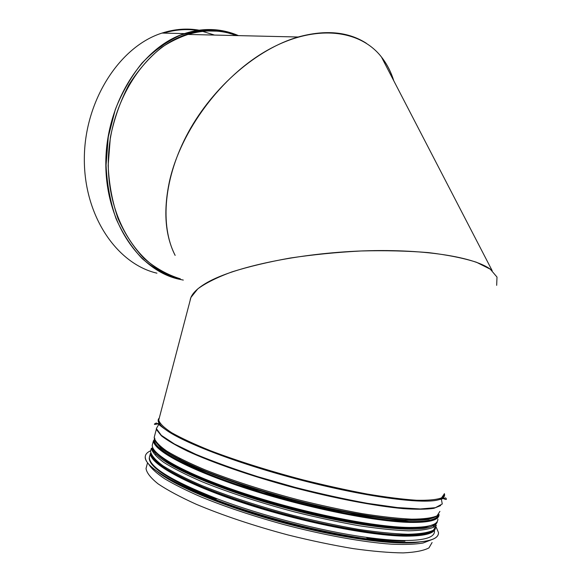 <?xml version="1.0" encoding="UTF-8"?>
<svg xmlns="http://www.w3.org/2000/svg" width="582" height="582" viewBox="0 0 582 582"><rect width="100%" height="100%" fill="white"/><g stroke="black" fill="none" stroke-linecap="round" stroke-linejoin="round"><path stroke-width="0.87" d="M496.672 285.34L496.999 277.068L490.335 269.226L476.432 262.242C463.665 258.139 447.645 254.923 428.388 252.603C407.596 250.907 385.197 250.362 361.182 250.973C336.869 252.261 313.203 254.618 290.192 258.037C268.207 261.987 248.798 266.6 231.978 271.881C217.042 277.396 205.635 283.078 197.742 288.919L190.918 297.475L190.103 300.588C190.663 295.227 195.53 289.69 204.704 283.98C229.504 268.469 291.866 254.159 356.875 251.155C421.906 248.107 476.92 256.975 492.176 270.681L381.443 56.985C359.669 29.093 314.44 23.957 267.946 49.957C221.495 75.849 180.784 130.659 169.5 181.213C163.207 210.786 165.077 235.477 175.109 255.287M432.084 542.519L428.97 547.88C423.783 550.659 415.177 552.333 403.151 552.9C389.234 552.747 372.582 551.321 353.201 548.615C332.62 545.174 310.992 540.649 288.308 535.033C254.312 526.004 222.026 515.165 196.17 504.238C180.267 497.021 167.601 490.248 158.151 483.904C150.716 477.96 146.671 472.839 146.024 468.539L146.591 466.393M405.792 518.926L406.36 519.239M406.367 519.239L407.633 519.952M407.64 519.952L408.142 520.243M177.655 458.689L178.216 458.689M178.223 458.689L180.282 458.703M175.146 255.389C159.737 225.62 163.615 177.481 188.495 131.99C213.376 86.558 257.317 48.844 298.122 37.008C325.44 29.544 348.182 31.632 366.34 43.264M381.486 57.08C386.855 63.94 390.929 71.79 393.701 80.643M392.181 77.712L383.08 60.142M238.445 35.618C221.378 28.263 203.38 27.587 184.472 33.589C141.884 47.2 106.295 102.919 105.829 161.898C105.087 220.913 138.261 269.793 178.361 279.069L180.18 278.763C167.325 274.777 155.299 268.011 144.11 258.473C133.664 247.415 124.97 234.102 118.037 218.541C112.341 201.939 109.045 184.254 108.15 165.477L110.376 137.25C114.225 118.59 120.35 101.173 128.768 85.001C138.305 69.971 149.312 57.392 161.789 47.288C174.804 38.827 188.212 33.356 202.019 30.868L222.273 31.246C210.546 29.384 198.637 30.439 186.546 34.418C144.205 47.942 108.798 103.378 108.281 162.087C107.495 220.825 140.422 269.517 180.282 278.771M178.419 279.084L180.34 278.807M214.496 35.066L202.521 31.355M197.487 30.424C186.342 28.758 175.051 29.653 163.6 33.116M199.146 30.184C186.96 28.082 174.585 29.042 162.022 33.079C119.688 46.378 84.586 100.722 84.339 158.311C83.823 215.937 116.946 263.879 156.929 273.176M383.007 60.004L392.304 77.952M393.796 80.833C391.009 71.87 386.892 63.918 381.443 56.985M434.216 530.544L434.005 529.78M151.109 454.2L150.571 454.753M149.756 455.946L149.472 456.644M149.225 457.976C149.188 467.688 171.421 481.372 215.929 499.014M367.242 538.124C382.047 540.125 394.618 541.136 404.948 541.173M145.398 455.779L145.224 456.87C144.14 467.448 180.318 488.538 240.228 508.435C299.999 528.34 372.131 542.591 408.52 542.431C427.166 542.279 437.104 539.492 438.341 534.08M150.585 450.803C147.188 452.294 145.405 454.302 145.238 456.812C145.18 466.844 168.314 481.008 214.642 499.305C259.95 516.634 323.039 532.952 368.493 539.092C384.28 541.26 397.63 542.351 408.542 542.373C428.738 542.162 438.726 538.925 438.501 532.654L436.136 527.052M149.909 455.379L149.378 457.394C149.37 467.179 171.945 480.965 217.108 498.752C261.078 515.528 322.093 531.315 366.194 537.31C381.516 539.419 394.487 540.503 405.108 540.54C424.911 540.387 434.703 537.251 434.507 531.133M150.985 453.895L150.505 454.44M430.331 518.635L429.872 518.184M152.899 449.93L152.36 450.664M181.395 477.364C228.573 502.208 341.387 532.545 395.709 534.763M419.702 519.144L421.033 520.061M166.743 452.185L168.307 452.054M420.306 519.122L421.383 519.879M419.833 519.137L421.099 520.053M420.939 519.1L422.088 519.973M155.168 454.942L156.282 454.302M165.885 451.596L167.281 451.406M427.916 518.489L428.483 519.071M160.865 447.674L161.621 447.456M429.698 518.22L430.134 518.686M433.67 525.561L433.488 526.826M152.942 451.908L153.299 450.897M430.84 517.995L431.211 518.373M434.972 524.149L435.191 525.495M435.503 523.429L435.671 524.04M158.34 445.135L158.733 445.019M436.616 522.33L436.507 523.16M436.063 522.876C435.06 524.928 432.346 526.506 427.93 527.619C432.317 526.506 435.023 524.935 436.034 522.905L434.972 524.637M436.02 522.92L434.914 524.68M440.057 498.534L440.61 499.356M441.382 497.966L441.993 498.949M159.199 423.507L159.854 423.15M444.241 494.846C444.51 496.541 443.637 497.945 441.614 499.065M158.188 420.895L159.061 418.873M444.284 493.936L441.527 497.886C436.58 499.727 428.214 500.513 416.428 500.244C402.737 499.312 386.281 497.239 367.067 494.009C346.639 490.153 325.112 485.388 302.502 479.735C268.557 470.773 236.19 460.522 210.131 450.577C194.082 444.081 181.228 438.108 171.566 432.659C163.913 427.632 159.635 423.441 158.74 420.088L159.17 418.465M444.364 493.623C445.339 496.541 443.193 498.65 437.94 499.96C421.39 504.238 365.474 496.802 302.342 480.456C239.209 464.145 182.69 442.509 165.404 429.472C158.668 424.416 156.623 420.611 159.279 418.043M441.214 498.294L442.255 503.983L435.394 507.686L420.313 508.974L397.295 507.555L367.409 503.328C344.609 499.16 320.5 493.834 295.089 487.367L258.015 476.753C234.371 469.179 213.601 461.686 195.698 454.273L174.484 444.037L161.323 435.329L156.34 428.548L159.082 423.907M440.647 505.62L433.772 508.355C426.461 509.403 416.305 509.497 403.319 508.639C375.201 506.093 334.621 498.367 292.833 487.352C251.126 476.076 212.525 462.675 187.273 451.035C175.771 445.397 167.15 440.327 161.425 435.838L156.864 430.113M439.897 511.389L437.017 515.848C431.982 518.024 423.529 519.129 411.663 519.159C397.884 518.511 381.363 516.663 362.091 513.622C341.605 509.912 320.042 505.234 297.402 499.596C263.435 490.611 231.105 480.15 205.119 469.849C189.121 463.097 176.331 456.834 166.75 451.065C159.17 445.71 154.979 441.185 154.172 437.497L154.652 435.685M436.871 515.936L429.756 518.824C422.343 519.995 412.158 520.206 399.208 519.464C371.214 517.151 331.114 509.665 289.894 498.789C258.524 490.175 230.676 481.074 206.341 471.471C191.602 465.294 179.511 459.504 170.053 454.098C162.254 449.02 157.307 444.604 155.212 440.858M436.82 515.965C428.578 522.214 400.976 521.334 354.016 513.309M435.867 516.649L428.447 519.399C420.902 520.475 410.659 520.628 397.739 519.835C369.876 517.463 330.343 510.043 289.756 499.334C249.256 488.349 211.688 475.159 186.735 463.468C175.32 457.779 166.656 452.614 160.741 447.973L155.729 441.964M433.568 524.447L425.798 527.241C418.065 528.354 407.72 528.536 394.756 527.801C366.886 525.531 327.731 518.256 287.617 507.657C257.099 499.269 229.89 490.328 205.984 480.834C191.442 474.701 179.387 468.91 169.82 463.454C161.825 458.289 156.551 453.742 153.997 449.813M435.598 523.254C434.528 525.153 431.968 526.601 427.916 527.612C409.553 532.428 355.071 525.961 294.594 510.305C234.124 494.678 179.627 472.962 161.243 458.645C155.358 454.098 152.484 450.308 152.63 447.274M437.155 521.625L437.198 522.141C436.282 524.353 433.19 526.179 427.93 527.619L427.93 527.619C409.561 532.435 355.071 525.968 294.594 510.312C234.117 494.685 179.612 472.962 161.229 458.645C155.321 454.084 152.455 450.279 152.615 447.238M437.133 522.403L434.237 526.914C429.152 529.3 420.648 530.595 408.724 530.813C394.894 530.34 378.329 528.638 359.021 525.713C338.498 522.09 316.914 517.471 294.259 511.84C260.285 502.833 227.969 492.248 202.027 481.729C186.065 474.817 173.312 468.379 163.782 462.406C156.252 456.848 152.106 452.119 151.356 448.22C152.906 451.072 156.194 454.542 161.229 458.645L161.243 458.645C156.129 454.789 153.43 451.392 153.153 448.46M436.398 525.335L433.415 530.195C428.308 532.639 419.789 534 407.851 534.269C394.014 533.847 377.427 532.188 358.105 529.293C337.575 525.706 315.982 521.094 293.328 515.47C259.354 506.464 227.038 495.835 201.11 485.25C185.156 478.295 172.418 471.798 162.902 465.775C155.387 460.151 151.262 455.364 150.527 451.399L151.036 449.435M151.378 448.875L151.946 448.169M432.957 530.478L425.471 533.599C417.854 534.923 407.538 535.287 394.516 534.691C366.442 532.676 326.64 525.43 285.82 514.641C254.77 506.085 227.176 496.919 203.031 487.156C188.379 480.856 176.317 474.905 166.845 469.296C158.981 463.992 153.924 459.329 151.669 455.313M429.167 518.322L429.662 518.802M419.477 542.017C396.815 545.741 341.627 538.466 283.703 522.891C225.765 507.329 175.197 486.254 157.686 471.893M431.109 539.892L423.056 543.028C415.133 544.359 404.599 544.745 391.446 544.177C363.204 542.228 323.708 535.105 283.31 524.418C252.595 515.928 225.219 506.784 201.176 496.97C186.546 490.619 174.411 484.573 164.779 478.841C156.725 473.392 151.393 468.561 148.796 464.334M238.096 35.611C221.706 29.085 204.522 28.685 186.546 34.418L298.122 37.008M236.59 35.575L229.541 33.305M222.2 31.741C210.91 29.937 199.43 30.831 187.775 34.44M236.648 35.582C221.175 29.762 205.002 29.391 188.132 34.454M237.15 35.589L223.466 31.45M237.114 35.589L222.2 31.202M178.725 279.12L183.308 280.08M238.525 35.626L220.825 30.468C207.287 29.136 193.624 30.788 179.838 35.429C166.263 41.824 153.641 51.049 141.957 63.111C131.139 76.628 122.256 92.08 115.316 109.474L108.281 136.923L106.055 165.273C106.964 184.145 110.282 201.918 116.022 218.592C123.006 234.226 131.758 247.597 142.27 258.706C153.532 268.28 165.63 275.075 178.565 279.076M238.067 35.611L229.599 32.803M154.877 438.319C149.698 446.692 182.173 466.138 241.028 485.817C299.73 505.511 373.069 520.774 409.466 521.508C427.377 521.821 436.973 519.639 438.253 514.961M438.493 514.735C437.533 519.602 427.908 521.879 409.612 521.574C373.098 520.839 299.374 505.474 240.541 485.701C181.54 465.927 149.261 446.467 154.776 438.151M437.853 519.049C438.144 524.804 428.425 527.605 408.688 527.445C373.273 526.957 303.244 512.807 245.109 493.732C186.851 474.665 151.415 454.848 152.273 445.194L153.488 440.567C152.688 449.981 188.19 469.536 246.462 488.502C304.612 507.468 374.597 521.712 409.954 522.41C429.174 522.701 438.864 520.163 439.017 514.808M152.462 444.481L152.775 443.302M153.684 442.065L154.375 441.44M437.329 516.874L437.642 517.769M436.973 518.366L436.762 517.674M154.39 442.487L153.975 442.909M153.706 449.391C159.453 460.318 198.404 479.735 254.574 497.326C310.657 514.91 374.626 527.372 408.026 527.859M159.875 473.384C177.517 486.559 220.483 504.703 271.248 519.246C321.992 533.781 374.502 542.861 403.973 542.839M168.431 478.571C211.331 506.245 350.313 544.046 404.628 542.431L406.643 542.417M433.75 531.031L433.546 530.457M149.378 457.394L150.44 453.349C149.472 463.41 184.734 483.649 242.84 502.855C300.821 522.061 370.756 536.015 406.214 536.138C425.988 536.087 435.758 533.068 435.525 527.074M151.487 454.978C154.536 465.76 191.987 485.686 248.805 503.932C305.521 522.185 371.687 535.113 405.88 535.287M429.647 518.22L430.083 518.7M435.431 524.258L435.22 523.844M431.313 518.453L430.855 517.987M152.062 449.66L152.659 448.998M151.938 448.344L152.339 449.413M434.929 524.193L433.903 525.364M441.112 498.09L441.52 499.094M159.897 423.209L158.471 424.242M441.993 497.632L443.178 498.556M159.759 423.005L157.802 423.769M443.513 496.359L441.054 499.232M190.918 297.475L158.74 420.088C158.34 422.888 160.559 426.017 165.404 429.472C159.031 425.035 158.61 423.834 156.238 423.019C153.044 424.584 153.946 424.795 158.937 423.66M444.27 494.664C444.299 497.224 442.189 498.992 437.94 499.96L445.681 497.901C447.398 500.003 446.059 499.974 441.658 497.821M159.112 423.951L158.559 424.307M156.42 428.927L154.237 437.257M154.943 440.378L154.601 441.687M154.172 443.339L154.375 442.567M151.356 448.22L150.556 451.268M430.338 518.096L430.767 518.504M435.169 523.909L435.416 524.273M429.64 518.809L429.174 518.322M147.537 462.792L146.024 468.539M162.022 33.079L184.472 33.589C196.774 29.58 208.894 28.54 220.825 30.468M439.017 514.415L438.122 516.416C435.307 520.126 425.828 521.858 409.67 521.603L346.225 513.506L261.74 492.467L186.618 464.618L172.381 457.263L163.447 451.596C157.86 447.58 154.543 443.899 153.488 440.567M153.881 442.669L154.477 442.167M217.108 498.752L214.642 499.305M366.194 537.31L368.493 539.092M150.44 453.349C152.921 464.938 188.321 484.071 245.99 503.037C303.237 521.719 371.141 535.134 405.923 535.316C421.717 535.345 431.167 533.432 434.259 529.576"/></g></svg>
